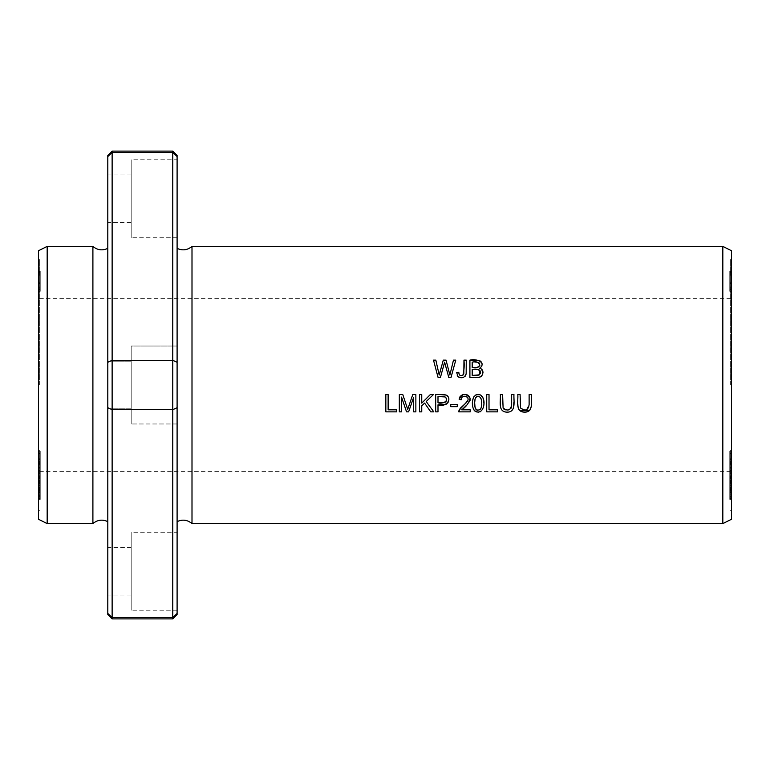 <?xml version="1.0" encoding="UTF-8"?>
<svg xmlns="http://www.w3.org/2000/svg" width="770" height="770" viewBox="0 0 770 770"><rect width="100%" height="100%" fill="white"/><g stroke="black" fill="none" stroke-linecap="round" stroke-linejoin="round"><path stroke-width="0.58" stroke-dasharray="3.85 2.89" d="M730.634 283.812L730.634 289.173L729.768 289.173L729.768 271.637L729.768 287.749L730.634 287.749L730.634 271.637L730.634 287.123L729.768 287.123L730.634 286.777L730.634 283.591L729.768 283.812M730.634 463.887L730.634 480.365L729.768 480.365L729.768 462.635L729.768 481.106L729.768 468.815L729.768 480.355L729.768 472.27L730.634 472.27L730.634 480.355L730.634 468.815L730.634 482.588L729.768 482.588L729.768 470.066L730.634 470.066L730.634 481.106L730.634 462.635L730.634 463.887L729.768 463.887M730.634 496.429L730.634 482.636L730.634 487.102L730.634 483.329L729.768 483.329L729.768 487.102L729.768 481.558L730.634 481.558L730.634 487.064L729.768 487.064L729.768 482.636L729.768 497.151L729.768 478.988L729.768 495.418L730.634 495.418L730.634 496.39L729.768 496.429L729.768 499.441L729.768 487.102L730.634 487.102L730.634 499.441L730.634 496.429L729.768 496.39M730.634 495.832L730.634 489.383L730.634 490.548L729.768 490.548L729.768 489.383L729.768 496.294L729.768 478.853L730.634 478.988L730.634 495.832L729.768 495.832M730.634 480.836L730.634 478.853L729.768 478.853L729.768 489.383L730.634 489.383L730.634 480.836L729.768 480.836M730.634 451.576L730.634 469.719L729.768 469.719L729.768 449.988L729.768 467.351L729.768 459.459L730.634 459.459L730.634 467.351L730.634 449.988L730.634 451.576L729.768 451.576M730.634 458.766L730.634 467.332L730.634 457.871L729.768 457.871L729.768 467.332L729.768 458.766L730.634 458.766M730.634 476.101L730.634 461.605L730.634 476.101L729.768 476.101L729.768 461.605L729.768 476.101M730.634 289.453L730.634 291.002L729.768 291.002L729.768 272.455L729.768 290.733L730.634 290.733L730.634 272.455L730.634 289.453L729.768 289.453M730.634 385L730.634 259.394L730.634 385M730.634 291.329L730.634 271.271L730.634 291.329L729.768 291.329L729.768 271.271L729.768 291.329M730.634 488.758L730.634 472.674L730.634 488.758L729.768 488.758L729.768 472.674L729.768 488.758M730.634 491.972L730.634 475.148L730.634 491.972L729.768 491.972L729.768 475.148L729.768 491.972M730.634 493.811L730.634 491.674L730.634 493.811L729.768 493.811L729.768 491.674L729.768 493.811M730.634 464.445L730.634 451.884L730.634 464.445L729.768 464.445L729.768 451.884L729.768 464.445M730.634 478.988L730.634 495.418L730.634 478.988M39.366 476.101L39.366 461.605L39.366 476.101L40.233 476.101L40.233 461.605L40.233 476.101M39.366 493.811L39.366 491.674L39.366 493.811L40.233 493.811L40.233 491.674L40.233 493.811M39.366 289.453L39.366 291.002L40.233 291.002L40.233 272.455L40.233 290.733L39.366 290.733L39.366 272.455L39.366 289.453L40.233 289.453M39.366 464.445L39.366 451.884L39.366 464.445L40.233 464.445L40.233 451.884L40.233 464.445M39.366 495.832L39.366 489.383L39.366 490.548L40.233 490.548L40.233 489.383L40.233 496.294L40.233 478.853L40.233 489.383L39.366 489.383L39.366 478.853L39.366 495.832L40.233 495.832M39.366 385L39.366 259.394L39.366 385M39.366 291.329L39.366 271.271L39.366 291.329L40.233 291.329L40.233 271.271L40.233 291.329M39.366 496.429L39.366 482.636L39.366 487.102L39.366 483.329L40.233 483.329L40.233 487.102L40.233 481.558L39.366 481.558L39.366 487.064L40.233 487.064L40.233 482.636L40.233 499.441L40.233 487.102L39.366 487.102L39.366 499.441L39.366 496.429L40.233 496.429L40.233 478.988L40.233 495.418L39.366 495.418L39.366 496.39L40.233 496.39M39.366 491.972L39.366 475.148L39.366 491.972L40.233 491.972L40.233 475.148L40.233 491.972M39.366 283.812L39.366 289.173L40.233 289.173L40.233 271.637L40.233 287.749L39.366 287.749L39.366 271.637L39.366 287.123L40.233 287.123L39.366 286.777L39.366 283.591L40.233 283.812M39.366 478.988L40.233 478.853L39.366 478.988L39.366 495.418L39.366 478.988M39.366 463.887L39.366 480.365L40.233 480.365L40.233 462.635L40.233 481.106L40.233 468.815L40.233 480.355L40.233 472.27L39.366 472.27L39.366 480.355L39.366 468.815L39.366 482.588L40.233 482.588L40.233 470.066L39.366 470.066L39.366 481.106L39.366 462.635L39.366 463.887L40.233 463.887M39.366 451.576L39.366 469.719L40.233 469.719L40.233 449.988L40.233 467.351L40.233 459.459L39.366 459.459L39.366 467.351L39.366 449.988L39.366 451.576L40.233 451.576M39.366 458.766L39.366 467.332L39.366 457.871L40.233 457.871L40.233 467.332L40.233 458.766L39.366 458.766M39.366 488.758L39.366 472.674L39.366 488.758L40.233 488.758L40.233 472.674L40.233 488.758M722.828 246.4L722.828 523.6M191.999 246.4L191.999 523.6M107.8 614.556L107.8 407.705L112.131 409.678L172.769 409.678L172.769 360.322L177.1 362.295L177.1 407.705L172.769 409.678L172.769 617.578L112.131 617.578L112.131 618.888M107.8 407.705L107.8 155.444M112.131 151.113L112.131 152.422L172.769 152.422L172.769 151.113M107.8 362.295L112.131 360.322L112.131 617.578M112.131 152.422L112.131 360.322L172.769 360.322L172.769 152.422M172.769 618.888L172.769 617.578M107.8 408.822L131.189 408.822L131.189 361.178L131.189 408.822L131.189 361.178L131.189 408.822L107.8 408.822L107.8 248.364L107.8 521.637M107.8 222.578L107.8 174.934L107.8 222.578L131.189 222.578L131.189 174.934L131.189 222.578M107.8 595.066L107.8 547.422L107.8 595.066L131.189 595.066L131.189 547.422L131.189 595.066M177.1 155.444L177.1 362.295M177.1 385L177.1 346.019L177.1 385M177.1 298.375L177.1 471.625M177.1 159.775L177.1 237.738L177.1 159.775L131.189 159.775L131.189 237.738L131.189 159.775M177.1 532.263L177.1 610.225L177.1 532.263L131.189 532.263L131.189 610.225L131.189 532.263M177.1 346.019L177.1 423.981L177.1 346.019L131.189 346.019L131.189 423.981L131.189 346.019L131.189 423.981L131.189 346.019L177.1 346.019M177.1 613.43L177.1 407.705M731.5 250.731L731.5 519.269M731.5 385L731.5 259.394L731.5 385M92.9 246.4L92.9 523.6M47.172 246.4L47.172 523.6M38.5 250.731L38.5 519.269M38.5 385L38.5 259.394L38.5 385M511.646 404.529L511.646 394.529L513.946 394.529L513.224 408.976L510.953 411.344L505.967 412.094M503.965 411.661L501.154 409.265L500.51 407.157L500.317 394.529L502.608 394.529M502.598 401.199L503.176 408.177M505.351 409.871L507.026 410.092M509.009 409.833L509.846 409.496M511.174 407.917L511.338 407.417M39.366 290.935L40.233 290.935M39.366 275.034L40.233 275.034M39.366 274.63L40.233 274.63M39.366 288.942L39.366 282.041L39.366 288.731L40.233 288.75L40.233 282.041L40.233 288.942L39.366 288.942L40.233 288.942M39.366 273.379L40.233 273.379M39.366 272.907L40.233 272.907M39.366 286.95L40.233 286.95M39.366 271.656L40.233 271.656M39.366 271.271L40.233 271.271M39.366 289.145L40.233 289.145M39.366 289.52L40.233 289.52M39.366 275.217L40.233 275.217M421.748 405.848L421.748 411.854L419.458 411.854L419.458 394.529L421.748 394.529L421.748 403.124L430.363 394.529L433.462 394.529M426.195 401.545L433.789 411.854L430.757 411.854M39.366 497.151L40.233 497.151M39.366 498.459L40.233 498.459M39.366 499.441L40.233 499.441M39.366 497.949L40.233 497.949M463.174 408.119L461.721 409.813L470.22 409.813L470.22 411.854L458.766 411.854L458.862 410.882M467.9 400.053L468.006 399.178M468.006 398.985L467.814 398.138M464.243 396.242L463.299 396.473M462.837 396.704L462.318 397.108M461.577 398.292L461.374 399.207M459.546 397.686L459.854 397.012M460.316 396.3L461.057 395.578M461.538 395.241L462.452 394.817M463.396 394.577L466.351 394.615M467.275 394.894L467.91 395.212M469.652 397.022L470.037 397.994M470.066 400.4L469.353 402.104L463.521 407.811M39.366 487.68L40.233 487.68M39.366 476.062L40.233 476.062M39.366 475.148L40.233 475.148M39.366 489.181L40.233 489.181M39.366 485.803L40.233 485.803M39.366 283.591L40.233 283.591M39.366 271.637L40.233 271.637M39.366 271.714L40.233 271.714M444.608 362.227L440.421 377.464L438.082 377.464L433.491 360.139L435.839 360.139M441.557 366.26L443.279 360.139L446.051 360.139M449.873 375.038L453.463 360.139L455.763 360.139L451.008 377.464L448.804 377.464L445.724 366.328M39.366 481.308L39.366 487.381L39.366 481.308L40.233 481.308L40.233 488.459L39.366 488.459L39.366 487.381L40.233 487.381L40.233 481.308M39.366 496.294L40.233 496.294M39.366 480.836L40.233 480.836M478.565 362.526L472.203 362.179L472.203 367.425M478.44 369.667L472.203 369.465L472.203 375.423M479.623 377.088L469.912 377.464L469.912 360.139M476.794 360.148L479.931 360.832M480.557 361.245L481.135 361.813M482.068 363.738L482.155 364.576M482.126 364.99L481.962 365.769M481.654 366.481L481.24 367.097M480.778 367.56L479.729 368.243M480.451 373.508L480.576 373.017M480.981 368.782L481.51 369.157M482.992 372.526L482.453 374.769M481.385 376.174L480.884 376.53M474.532 367.444L477.371 367.357M479.854 365.355L479.777 363.989M39.366 471.904L40.233 471.904M39.366 451.884L40.233 451.884M39.366 453.472L40.233 453.472M39.366 464.541L40.233 464.541M39.366 470.422L40.233 470.422M437.995 396.569L437.995 402.768M443.347 402.729L445.089 402.296M446.533 399.12L446.35 398.398M437.995 404.808L437.995 411.854L435.695 411.854L435.695 394.529L439.872 394.529M446.253 395.087L446.908 395.443M447.572 395.982L448.015 396.531M448.544 397.503L448.785 400.833M447.697 403.076L446.956 403.769M446.119 404.231L445.281 404.5M40.233 494.59L40.233 492.531L39.366 492.531L39.366 494.59L40.233 494.59M39.366 482.53L40.233 482.53L40.233 480.663L39.366 480.663L39.366 493.734L39.366 482.53L40.233 482.53M475.36 398.263L475.09 399.13M474.695 402.421L474.686 403.057M475.052 407.436L475.331 408.331M477.641 410.352L478.94 410.285M473.001 407.802L472.664 406.088M472.501 402.383L473.848 396.81M475.841 394.943L476.543 394.673M478.401 394.461L480.596 395.02M483.829 403.143L483.271 407.908L480.692 411.546M479.951 411.873L478.536 412.142M476.37 411.883L475.687 411.594M474.82 410.997L474.214 410.352M481.048 408.11L481.25 407.388M481.597 404.279L481.616 403.384M481.597 402.354L481.462 400.419M480.875 398.09L479.652 396.675M479.335 396.492L478.69 396.271M477.525 396.271L476.996 396.435M39.366 462.635L40.233 462.635M39.366 468.815L40.233 468.815M526.247 409.9L529.125 404.529L529.125 394.529L531.425 394.529L531.348 406.223M519.817 410.728L519.182 410.102M518.297 408.427L517.796 394.529L520.087 394.529M520.53 407.917L524.947 410.073M396.666 411.854L385.837 411.854L385.837 394.529L388.128 394.529L388.128 409.813L396.666 409.813L396.666 411.854M39.366 449.988L40.233 449.988M457.274 406.656L450.739 406.656L450.739 404.51L457.274 404.51L457.274 406.656M39.366 489.605L40.233 489.605M39.366 472.674L40.233 472.674M39.366 473.531L40.233 473.531M39.366 481.51L40.233 481.51M39.366 476.736L40.233 476.736M39.366 477.9L40.233 477.9M39.366 481.702L40.233 481.702M39.366 494.09L40.233 494.09M39.366 492.964L40.233 492.964M39.366 484.032L40.233 484.032M497.555 411.854L486.727 411.854L486.727 394.529L489.017 394.529L489.017 409.813L497.555 409.813L497.555 411.854M39.366 274.9L39.366 280.039L39.366 274.9L40.233 274.9L40.233 281.002L39.366 281.002L39.366 280.039L40.233 280.039L40.233 274.9M39.366 282.041L40.233 282.041M39.366 287.884L40.233 287.884M39.366 272.455L40.233 272.455M39.366 282.311L40.233 282.311M401.536 397.108L401.536 411.854L399.322 411.854L399.322 394.529L402.777 394.529M407.705 409.361L410.044 402.44M410.718 400.496L412.768 394.529L415.858 394.529L415.858 411.854L413.644 411.854L413.644 397.349M408.61 411.854L406.541 411.854M39.366 494.167L40.233 494.167M39.366 491.674L40.233 491.674M39.366 492.03L40.233 492.03M457.255 375.49L456.726 372.545M459.199 374.432L459.584 375.029M463.53 374.653L463.819 373.931M463.964 360.139L466.254 360.139M466.197 373.363L466.11 373.999M464.753 376.646L462.895 377.589M460.402 377.695L459.469 377.473M458.766 377.146L457.89 376.453M39.366 477.313L40.233 477.313M39.366 461.605L40.233 461.605M39.366 463.502L40.233 463.502M39.366 478.603L40.233 478.603M39.366 468.978L40.233 468.978M39.366 470.672L40.233 470.672M39.366 485.158L40.233 485.158M39.366 483.955L40.233 483.955M39.366 471.817L40.233 471.817M39.366 481.192L40.233 481.192M39.366 480.057L40.233 480.057M39.366 464.974L40.233 464.974M730.634 290.935L729.768 290.935M730.634 275.034L729.768 275.034M730.634 274.63L729.768 274.63M730.634 288.942L730.634 282.041L730.634 288.731L729.768 288.75L729.768 282.041L729.768 288.942L730.634 288.942L729.768 288.942M730.634 273.379L729.768 273.379M730.634 272.907L729.768 272.907M730.634 286.95L729.768 286.95M730.634 271.656L729.768 271.656M730.634 271.271L729.768 271.271M730.634 289.145L729.768 289.145M730.634 289.52L729.768 289.52M730.634 275.217L729.768 275.217M730.634 489.605L729.768 489.605M730.634 472.674L729.768 472.674M730.634 473.531L729.768 473.531M730.634 481.51L729.768 481.51M730.634 476.736L729.768 476.736M730.634 477.9L729.768 477.9M730.634 481.702L729.768 481.702M730.634 494.09L729.768 494.09M730.634 492.964L729.768 492.964M730.634 482.53L730.634 493.734L730.634 482.53L729.768 482.53L729.768 493.734L729.768 481.519L729.768 482.53L730.634 482.53L730.634 480.663L729.768 480.663L729.768 482.53M730.634 484.032L729.768 484.032M730.634 487.68L729.768 487.68M730.634 476.062L729.768 476.062M730.634 475.148L729.768 475.148M730.634 489.181L729.768 489.181M730.634 485.803L729.768 485.803M730.634 494.167L729.768 494.167M730.634 491.674L729.768 491.674M730.634 492.03L729.768 492.03M730.634 471.904L729.768 471.904M730.634 451.884L729.768 451.884M730.634 453.472L729.768 453.472M730.634 464.541L729.768 464.541M730.634 470.422L729.768 470.422M730.634 274.9L730.634 280.039L730.634 274.9L729.768 274.9L729.768 281.002L730.634 281.002L730.634 280.039L729.768 280.039L729.768 274.9M730.634 282.041L729.768 282.041M730.634 287.884L729.768 287.884M730.634 272.455L729.768 272.455M730.634 282.311L729.768 282.311M730.634 477.313L729.768 477.313M730.634 461.605L729.768 461.605M730.634 463.502L729.768 463.502M730.634 478.603L729.768 478.603M730.634 468.978L729.768 468.978M730.634 470.672L729.768 470.672M730.634 485.158L729.768 485.158M730.634 483.955L729.768 483.955M730.634 471.817L729.768 471.817M730.634 481.192L729.768 481.192M730.634 480.057L729.768 480.057M730.634 464.974L729.768 464.974M730.634 449.988L729.768 449.988M729.768 494.59L729.768 492.531L730.634 492.531L730.634 494.59L729.768 494.59M730.634 481.308L730.634 487.381L730.634 481.308L729.768 481.308L729.768 488.459L730.634 488.459L730.634 487.381L729.768 487.381L729.768 481.308M730.634 496.294L729.768 496.294M730.634 497.151L729.768 497.151M730.634 498.459L729.768 498.459M730.634 499.441L729.768 499.441M730.634 497.949L729.768 497.949M730.634 462.635L729.768 462.635M730.634 468.815L729.768 468.815M730.634 283.591L729.768 283.591M730.634 271.637L729.768 271.637M730.634 271.714L729.768 271.714M39.366 482.771L40.233 482.771M39.366 288.731L40.233 288.731M730.634 288.731L729.768 288.731M730.634 482.771L729.768 482.771M177.1 423.981L131.189 423.981L177.1 423.981M131.189 361.178L107.8 361.178L131.189 361.178M177.1 610.225L131.189 610.225M131.189 547.422L107.8 547.422M177.1 237.738L131.189 237.738M131.189 174.934L107.8 174.934M39.366 259.394L38.5 259.394M39.366 510.606L38.5 510.606M730.634 298.375L39.366 298.375M730.634 471.625L39.366 471.625M731.5 259.394L730.634 259.394M731.5 510.606L730.634 510.606M40.233 478.863L39.366 478.863M40.233 467.438L39.366 467.438M729.768 467.438L730.634 467.438M729.768 478.863L730.634 478.863"/><path stroke-width="1.16" d="M722.828 385L722.828 246.4L191.999 246.4L191.999 523.6L722.828 523.6L722.828 385M456.726 372.545L457.89 376.453C461.933 378.859 464.695 377.906 466.168 373.594L466.254 360.139L463.964 360.139C464.483 365.442 464.118 370.505 462.866 375.317C460.229 376.135 458.872 375.115 458.795 372.266L456.726 372.545L458.795 372.266L459.199 374.432M399.322 411.854L401.536 411.854L401.536 397.108L406.541 411.854L408.61 411.854L413.644 397.349L413.644 411.854L415.858 411.854L415.858 394.529L412.768 394.529L407.705 409.361L402.777 394.529L399.322 394.529L399.322 411.854M486.727 411.854L497.555 411.854L497.555 409.813L489.017 409.813L489.017 394.529L486.727 394.529L486.727 411.854M450.739 406.656L457.274 406.656L457.274 404.51L450.739 404.51L450.739 406.656M385.837 411.854L396.666 411.854L396.666 409.813L388.128 409.813L388.128 394.529L385.837 394.529L385.837 411.854M529.125 394.529L529.125 404.529C528.239 410.352 525.4 411.526 520.587 408.042L520.087 394.529L517.796 394.529C518.46 400.554 514.986 411.652 524.12 412.142C534.014 412.682 531.021 400.814 531.425 394.529L529.125 394.529M480.596 395.02C471.808 391.949 470.701 405.318 474.214 410.352C483.416 417.581 487.458 399.351 480.596 395.02L482.954 397.84M469.912 377.464L476.514 377.464C482.232 379.023 485.889 369.956 479.729 368.243C487.083 362.054 475.321 358.31 469.912 360.139L469.912 377.464M511.646 394.529L511.646 404.529C510.76 410.352 507.921 411.526 503.108 408.042L502.608 394.529L500.317 394.529C500.981 400.554 497.507 411.652 506.641 412.142C516.535 412.682 513.542 400.814 513.946 394.529L511.646 394.529M419.458 411.854L421.748 411.854L421.748 405.848L424.588 403.085L430.757 411.854L433.789 411.854L426.195 401.545L433.462 394.529L430.363 394.529L421.748 403.124L421.748 394.529L419.458 394.529L419.458 411.854M470.22 409.813L461.721 409.813C466.148 406.81 468.949 402.98 470.114 398.321C465.84 392.825 462.192 393.21 459.17 399.466L461.355 399.688C460.932 394.009 470.73 396.261 467.428 401.151L459.016 410.381L458.766 411.854L470.22 411.854L470.22 409.813M438.082 377.464L440.421 377.464L444.608 362.227L448.804 377.464L451.008 377.464L455.763 360.139L453.463 360.139L449.873 375.038L446.051 360.139L443.279 360.139L439.208 375.038L435.839 360.139L433.491 360.139L438.082 377.464M435.695 411.854L437.995 411.854L437.995 404.808C445.079 408.264 454.29 398.119 444.868 394.692L435.695 394.529L435.695 411.854M107.8 407.705L112.131 409.678L112.131 360.322L172.769 360.322L172.769 409.678L177.1 407.705L177.1 156.57L172.769 152.422L177.1 156.57L177.1 155.444L172.769 151.113L172.769 152.422L112.131 152.422L107.8 156.57L112.131 152.422L112.131 151.113L107.8 155.444L107.8 614.556L112.131 618.888L112.131 617.578L172.769 617.578L172.769 618.888L112.131 618.888M107.8 613.43L112.131 617.578L107.8 613.43M107.8 362.295L112.131 360.322L112.131 152.422M112.131 617.578L112.131 409.678L172.769 409.678L172.769 617.578L177.1 613.43L177.1 614.556L177.1 613.43L172.769 617.578M107.8 248.364C102.42 250.856 97.453 250.202 92.9 246.4L92.9 523.6C97.453 519.798 102.42 519.144 107.8 521.637L107.8 408.822M172.769 152.422L172.769 360.322L177.1 362.295M177.1 471.625L177.1 298.375M177.1 407.705L177.1 613.43M722.828 523.6L731.5 519.269L731.5 250.731L722.828 246.4M92.9 523.6L47.172 523.6L47.172 246.4L92.9 246.4M47.172 523.6L38.5 519.269L38.5 250.731L47.172 246.4M505.967 412.094L503.965 411.661M502.608 394.529L502.598 401.199M503.176 408.177L503.513 408.697M503.859 409.062L505.351 409.871M507.026 410.092L509.009 409.833M510.683 408.812L511.174 407.917M511.338 407.417L511.646 404.529M433.462 394.529L426.195 401.545M430.757 411.854L424.588 403.085L421.748 405.848M458.766 411.854L460.191 408.35L465.975 402.96L467.9 400.053M466.986 396.983L466.264 396.521M465.831 396.358L464.243 396.242M461.374 399.207L459.17 399.466L459.546 397.686M459.854 397.012L460.316 396.3M461.057 395.578L461.538 395.241M462.452 394.817L463.396 394.577M466.351 394.615L467.275 394.894M467.91 395.212L469.652 397.022M470.037 397.994L470.066 400.4M435.839 360.139L439.208 375.038L441.557 366.26M446.051 360.139L449.873 375.038M445.724 366.328L444.608 362.227M472.203 367.425L472.203 362.179C476.187 361.12 478.738 362.141 479.874 365.24C478.16 367.483 475.6 368.214 472.203 367.425L474.532 367.444M472.203 375.423L472.203 369.465C478.44 368.349 480.846 370.149 479.402 374.865L472.203 375.423L478.074 375.337L480.451 373.508M469.912 360.139L476.794 360.148M479.931 360.832L480.557 361.245M481.135 361.813L481.597 362.487M481.741 362.776L482.068 363.738M481.962 365.769L481.654 366.481M480.576 373.017L480.509 371.573M480.008 370.611L479.479 370.11M479.209 369.947L478.44 369.667M479.729 368.243L480.981 368.782M481.51 369.157L482.992 372.526M482.453 374.769L481.385 376.174M480.884 376.53L479.623 377.088M477.371 367.357L479.036 366.78M479.72 365.856L479.854 365.355M479.777 363.989L479.2 362.968M437.995 402.768L437.995 396.569L444.56 396.723C450.354 400.785 442.144 404.385 437.995 402.768L443.347 402.729M445.089 402.296L446.109 401.372L446.533 399.12M446.35 398.398L445.58 397.272M445.118 396.945L437.995 396.569M439.872 394.529L446.253 395.087M446.908 395.443L447.572 395.982M448.015 396.531L448.544 397.503M448.785 400.833L447.697 403.076M446.956 403.769L446.119 404.231M445.281 404.5L437.995 404.808M479.758 409.881L480.605 408.986C474.156 413.827 473.396 401.295 475.783 397.455L475.36 398.263M475.09 399.13L474.695 402.421M474.686 403.057L475.052 407.436M475.331 408.331L475.61 408.87M475.927 409.303L476.678 409.977M477.14 410.208L477.641 410.352M474.214 410.352L473.001 407.802M472.664 406.088L472.501 402.383M473.848 396.81L475.841 394.943M476.543 394.673L478.401 394.461M483.06 398.109L483.829 403.143M480.692 411.546L479.951 411.873M478.536 412.142L476.37 411.883M475.687 411.594L474.82 410.997M476.996 396.435L475.783 397.455C482.261 393.085 482.752 405.241 480.605 408.986L481.048 408.11M481.25 407.388L481.597 404.279M481.616 403.384L481.597 402.354M481.462 400.419L480.875 398.09M478.69 396.271L477.525 396.271M531.348 406.223L529.789 410.314M529.346 410.718L519.817 410.728M519.182 410.102L518.297 408.427M520.087 394.529L520.53 407.917M524.947 410.073L526.247 409.9M402.777 394.529L407.705 409.361M410.044 402.44L410.718 400.496M413.644 397.349L408.61 411.854M406.541 411.854L401.536 397.108M457.89 376.453L457.255 375.49M459.584 375.029L460.2 375.471M460.296 375.519L462.866 375.317M463.819 373.931L463.964 360.139M466.254 360.139L466.197 373.363M466.11 373.999L465.609 375.558M465.33 376.03L464.753 376.646M462.895 377.589L460.402 377.695M459.469 377.473L458.766 377.146M172.769 151.113L112.131 151.113M177.1 614.556L172.769 618.888M177.1 248.364C182.48 250.856 187.447 250.202 191.999 246.4M177.1 521.637C182.48 519.144 187.447 519.798 191.999 523.6"/></g></svg>

